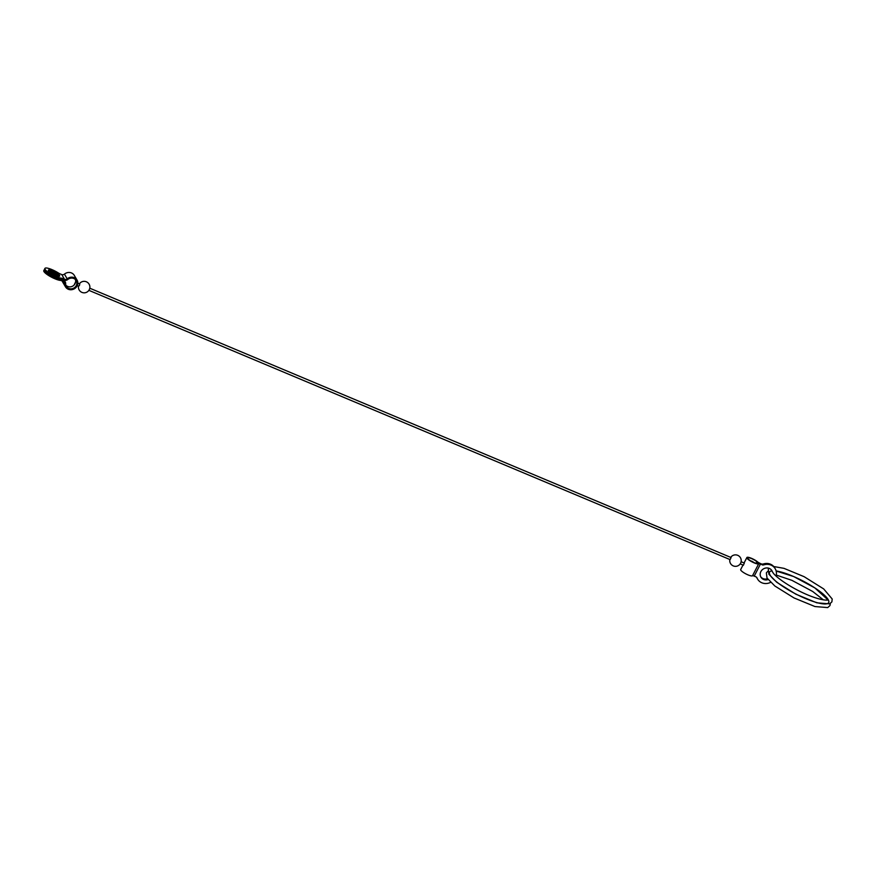 <?xml version="1.0" encoding="UTF-8"?>
<svg xmlns="http://www.w3.org/2000/svg" width="876" height="876" viewBox="0 0 876 876"><rect width="100%" height="100%" fill="white"/><g stroke="black" fill="none" stroke-linecap="round" stroke-linejoin="round"><path stroke-width="1.31" d="M771.876 570.823A33.266 7.424 27.3 0 0 770.135 575.171A33.266 7.424 27.3 0 0 811.932 601.035A33.266 7.424 27.3 0 0 822.564 593.578A33.266 7.424 27.3 0 0 776.147 570.955M768.099 579.594A6.384 5.869 -30.5 0 1 763.445 568.885A6.384 5.869 -30.5 0 1 772.479 571.995L772.293 571.689A6.384 5.869 149.5 0 0 771.833 570.539M760.828 577.01A6.384 5.869 149.5 0 0 767.869 579.288M761.857 564.483L760.204 563.794A3.504 0.777 27.3 0 0 757.839 563.323A5.727 1.281 27.3 0 1 752.013 561.625A5.727 1.281 27.3 0 1 747.743 557.979A5.727 1.281 27.3 0 1 751.466 558.57A5.727 1.281 27.3 0 1 756.886 561.702A3.504 0.777 27.3 0 0 760.072 563.564L761.726 564.264L759.908 563.257A2.551 0.569 27.3 0 1 757.576 561.888A6.69 1.489 27.3 0 0 751.236 558.22A6.69 1.489 27.3 0 0 746.878 557.53A6.69 1.489 27.3 0 0 751.882 561.801A6.69 1.489 27.3 0 0 758.693 563.783A2.551 0.569 27.3 0 1 760.423 564.122L761.857 564.483A2.551 2.343 149.5 0 0 763.653 564.538A10.216 9.384 149.5 0 1 775.041 568.436L775.227 568.754A10.216 9.384 -30.5 0 1 776.027 575.959M743.001 565.042L740.691 569.531A6.69 1.489 -152.7 0 0 745.695 573.791A6.69 1.489 -152.7 0 0 752.495 575.773A2.551 0.569 -152.7 0 1 754.225 576.112L755.857 576.802A2.551 2.343 -30.5 0 1 757.061 577.996L756.875 577.678A10.216 9.384 149.5 0 0 757.422 578.795A10.216 9.384 149.5 0 0 757.521 578.959M771.756 570.429A6.384 5.869 -30.5 0 1 772.161 571.459L771.964 571.13A6.384 5.869 149.5 0 0 771.647 570.276M760.686 576.726A6.384 5.869 149.5 0 0 767.486 578.751M767.705 579.069A6.384 5.869 -30.5 0 1 760.762 576.901M772.479 571.995L772.895 572.455C774.384 575.85 788.225 586.526 806.927 594.607C823.582 601.648 829.156 600.049 828.094 599.786L827.962 600.038M761.54 563.936A2.551 2.343 149.5 0 0 763.325 563.991A10.216 9.384 149.5 0 1 774.723 567.889L774.91 568.206A10.216 9.384 -30.5 0 1 774.975 568.327M756.634 577.339A10.216 9.384 149.5 0 0 757.105 578.248A10.216 9.384 149.5 0 0 757.203 578.412M741.118 561.724L744.348 563.082L743.374 565.162M774.91 568.206A10.216 9.384 -30.5 0 0 763.522 564.319A2.551 2.343 -30.5 0 1 761.726 564.264M757.357 578.686A10.216 9.384 -30.5 0 1 757.291 578.576A10.216 9.384 -30.5 0 1 756.744 577.459M775.227 568.754A10.216 9.384 -30.5 0 0 763.839 564.867A2.551 2.343 -30.5 0 1 762.054 564.812M770.617 582.343A10.216 9.384 -30.5 0 1 757.62 579.124A10.216 9.384 -30.5 0 1 757.061 577.996M89.779 288.204L731.088 557.552L730.113 559.622L88.881 290.339M77.833 283.178L79.76 284.021L79.464 285.423L78.785 286.102L77.307 285.477M75.369 282.455L74.449 284.24M44.939 268.406L44.523 269.228A10.216 2.278 27.3 0 0 50.359 274.736A10.216 2.278 27.3 0 0 61.09 279.006L61.517 278.185A10.216 2.278 -152.7 0 1 50.775 273.914A10.216 2.278 -152.7 0 1 44.939 268.406A10.216 2.278 -152.7 0 1 58.473 273.027A2.551 0.569 -152.7 0 0 60.105 273.881L61.736 274.56A2.551 2.343 149.5 0 0 64.43 274.122A6.69 6.154 149.5 0 1 74.274 275.36L77.044 280.068A6.69 6.154 -30.5 0 1 74.394 288.762A6.69 6.154 -30.5 0 1 64.725 283.627L63.499 281.546M62.229 281.01A6.69 6.154 149.5 0 0 62.733 282.149L65.503 286.857M60.794 279.575A10.216 2.278 -152.7 0 1 50.063 275.305A10.216 2.278 -152.7 0 1 44.227 269.808L43.8 270.618A10.216 2.278 27.3 0 0 49.636 276.126A10.216 2.278 27.3 0 0 60.367 280.397L60.794 279.575A2.551 0.569 -152.7 0 1 62.152 279.981L63.817 280.681A3.504 3.219 -30.5 0 1 65.678 283.616A5.727 5.256 -30.5 0 0 73.945 287.996A5.727 5.256 -30.5 0 0 76.201 280.561A5.727 5.256 -30.5 0 0 67.802 279.499A3.504 3.219 -30.5 0 1 64.112 280.101L62.448 279.4A2.551 0.569 27.3 0 0 61.09 279.006M60.367 280.397A2.551 0.569 27.3 0 1 61.736 280.802L63.368 281.481A2.551 2.343 -30.5 0 1 64.725 283.627M61.517 278.185A2.551 0.569 -152.7 0 1 62.875 278.59L64.506 279.269A2.551 2.343 -30.5 0 0 67.2 278.831A6.69 6.154 -30.5 0 1 77.044 280.068M59.185 276.279A6.384 1.423 27.3 0 0 54.257 272.644A6.384 1.423 27.3 0 0 48.443 270.739A6.384 1.423 -152.7 0 1 48.344 270.169A6.384 1.423 -152.7 0 1 53.71 271.352A6.384 1.423 -152.7 0 1 59.59 275.436A6.384 1.423 -152.7 0 1 59.699 276.028A6.384 1.423 -152.7 0 1 54.334 274.845A6.384 1.423 -152.7 0 1 48.454 270.761M48.925 271.352A6.384 1.423 -152.7 0 1 58.407 276.236M56.217 275.633A6.384 1.423 27.3 0 0 50.688 272.775M756.076 563.279L756.886 561.702M752.495 575.773L758.693 563.783M754.225 576.112L760.423 564.122M61.736 280.802L62.152 279.981M62.448 279.4L62.875 278.59M63.817 280.681L63.269 279.751M64.506 279.269L61.736 274.56M67.2 278.831L64.43 274.122M776.245 575.072L791.882 580.328L812.72 591.497L823.374 599.863M830.382 603.476L829.955 605.59L827.689 607.594L814.943 606.542L793.985 597.925L774.855 586L767.015 578.007L766.369 572.838L767.88 571.218M773.727 566.531L783.976 568.349L804.113 576.682L823.692 588.924L832.2 599.009L831.882 601.878L829.605 603.871L816.87 602.83L795.901 594.213L776.771 582.277L768.931 574.295L768.285 569.115L768.887 568.261M776.158 571.021L793.678 576.55L814.833 587.905L827.94 599.863M746.878 557.53L744.074 562.961M743.45 565.228L740.22 563.87M753.678 562.425A5.749 5.749 0 0 0 750.841 560.958M729.839 559.512A5.749 5.749 0 0 0 740.581 563.257A5.749 5.749 0 0 0 738.424 555.68A5.749 5.749 0 0 0 730.737 557.366M78.501 285.981A5.749 5.749 0 0 0 85.246 292.726A5.749 5.749 0 0 0 88.947 283.933A5.749 5.749 0 0 0 79.398 283.835M64.222 280.145A5.749 5.749 0 0 0 64.222 280.156L65.262 281.93M65.842 285.193A5.749 5.749 0 0 0 75.424 279.553"/></g></svg>
